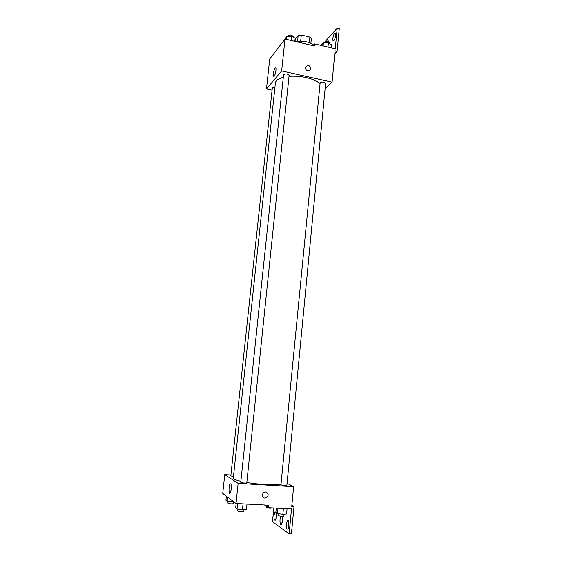 <?xml version="1.0" encoding="UTF-8"?>
<svg xmlns="http://www.w3.org/2000/svg" width="562" height="562" viewBox="0 0 562 562"><rect width="100%" height="100%" fill="white"/><g stroke="black" fill="none" stroke-linecap="round" stroke-linejoin="round"><path stroke-width="0.84" d="M295.057 41.398L295.303 39.045L298.176 35.448L301.309 35.013L309.866 37.05L311.355 38.581L310.891 43.246M299.3 41.089L306.768 41.855M297.586 41.195L298.176 35.448M309.311 42.6L309.866 37.05M300.691 40.998L301.309 35.013M313.694 44.988C308.931 41.658 302.869 40.499 295.507 41.504M272.092 90.173L266.472 88.972L269.718 58.996L285.011 39.031L314.453 45.965L314.664 43.878L335.275 48.746L337.235 28.1L339.265 28.599L337.116 51.304L335.071 50.819L332.093 82.143L325.103 88.747M274.951 87.068L272.345 87.784L230.813 475.916L233.469 476.555M266.472 88.972L281.646 70.91L332.093 82.143M325.623 83.345C323.923 81.806 322.096 81.645 320.143 82.853L280.965 484.683C280.761 485.182 286.978 485.842 286.88 485.308L325.623 83.345M289.128 75.308C287.421 73.699 285.566 73.496 283.578 74.704L240.768 482.273C240.557 482.786 246.873 483.411 246.781 482.87L289.128 75.308M320.045 83.843C317.34 81.16 312.732 79.059 306.206 77.549C300.375 76.291 294.65 75.891 289.016 76.348M283.304 77.268C278.373 78.582 275.738 80.492 275.387 82.993L233.307 478.079C233.293 479.035 235.815 480.11 240.873 481.304M275.949 70.433C275.57 73.193 274.973 75.097 274.158 76.144C272.591 77.795 273.736 69.028 275.254 67.77C275.9 67.328 276.132 68.22 275.949 70.433M281.646 70.91L285.011 39.031M305.349 67.524L307.4 65.424C310.723 64.96 311.861 70.686 308.475 70.819C306.487 70.657 305.447 69.562 305.349 67.524L307.4 65.424C310.716 64.96 311.861 70.686 308.475 70.819M334.804 53.692L337.116 51.304M325.04 41.651L337.235 28.1M334.917 38.581L335.605 35.701M313.111 45.648L314.664 43.878M335.647 35.371C335.289 37.942 334.643 39.705 333.702 40.661C331.98 42.052 333.14 34.149 334.812 33.116C335.493 32.772 335.767 33.523 335.647 35.371M327.253 41.532L327.829 40.822L328.651 41.939M281 484.311C275.591 485.449 258.942 484.584 246.823 482.477M230.905 475.016L224.758 474.63L238.133 483.362L293.624 486.692L287.077 483.278M224.758 474.63L222.735 493.373L236.005 503.517L268.812 505.231L268.566 507.732L291.509 508.905L289.142 533.809L291.425 533.9L294.017 506.552L291.748 506.432L293.624 486.692M273.842 507.999L272.486 521.768L289.142 533.809M231.27 489.312L230.195 493.176C228.643 495.178 228.622 485.463 230.16 483.91C231.151 483.468 231.523 485.273 231.27 489.312M236.005 503.517L238.133 483.362M262.278 494.841C263.655 491.525 265.496 491.076 267.8 493.492C269.563 496.948 264.007 500.103 262.538 496.471L262.278 494.841M262.538 496.471C264.007 500.103 269.563 496.948 267.8 493.492L267.8 493.492M282.243 522.548L282.419 518.269M288.685 527.205L288.861 522.463M276.125 518.101L276.3 514.307M294.017 506.552L291.861 505.252M268.566 507.732L264.519 505.006M281.028 516.246L281.773 516.281C282.391 517.181 282.616 518.817 282.447 521.199L281.429 524.479C279.806 526.222 279.398 517.581 281.028 516.246L281.056 516.218M286.367 523.903L287.407 520.56C289.086 518.719 289.606 527.577 287.892 529.018C286.732 529.383 286.227 527.683 286.367 523.903M273.982 515.361L274.973 512.144L275.837 512.425C276.644 515.361 276.462 517.939 275.303 520.173C274.27 520.489 273.827 518.881 273.982 515.361M226.388 496.169L225.945 500.271L227.174 501.234L233.834 501.859L233.644 503.643C231.663 504.072 229.746 503.882 227.905 503.088L228.088 501.367M232.289 501.964L232.415 500.777M227.174 501.234L227.617 497.103M236.145 503.524L235.675 507.943L237.038 509.017L242.447 509.79L246.43 509.488L246.992 504.093M242.447 509.79L243.058 503.889M237.038 509.017L237.607 503.601M243.999 509.671L243.81 511.518C243.88 512.214 237.529 511.589 237.761 510.921L237.944 509.144M271.924 507.908L271.917 508.013C269.964 508.42 268.081 508.224 266.262 507.423L266.374 506.257M276.258 508.125L275.837 512.446L277.452 513.528L282.848 514.307L286.564 513.977L287.07 508.68M282.848 514.307L283.41 508.491M277.452 513.528L277.972 508.217M284.098 514.195L283.922 516C284.007 516.689 277.754 516.014 277.972 515.361L278.141 513.633M273.947 53.474L275.773 51.093M275.366 51.627L275.422 51.093M285.131 39.059L286.775 36.249L291.783 36.221L295.183 38.237L294.86 41.349M291.334 40.52L291.783 36.221M286.444 39.368L286.775 36.249M293.104 37.008L293.16 36.474C291.488 34.696 289.648 34.493 287.653 35.87L287.618 36.242M321.569 45.508L321.64 44.77L323.403 42.803L328.398 42.789L331.573 44.742L331.278 47.805M327.99 47.025L328.398 42.789M323.108 45.873L323.403 42.803M329.473 43.45L329.522 42.937C327.85 41.23 326.037 41.075 324.077 42.466L324.042 42.803M275.254 67.77L275.851 67.904M327.829 40.822L328.447 40.97M334.812 33.116L335.472 33.277M230.16 483.91L230.856 483.952M274.973 512.144L275.668 512.179M287.407 520.56L288.208 520.602"/></g></svg>
